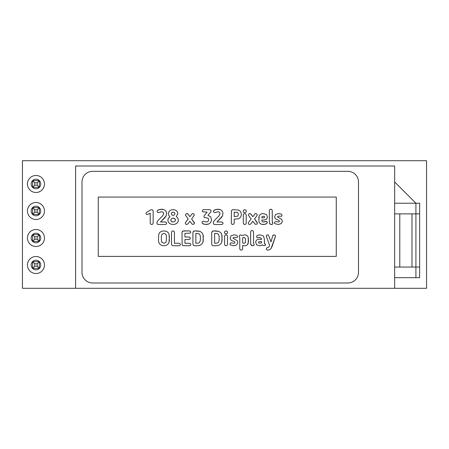 <?xml version="1.0" encoding="UTF-8"?>
<svg xmlns="http://www.w3.org/2000/svg" width="449" height="449" viewBox="0 0 449 449"><rect width="100%" height="100%" fill="white"/><g stroke="black" fill="none" stroke-linecap="round" stroke-linejoin="round"><path stroke-width="0.67" d="M22.45 160.697L426.55 160.697L426.55 288.303L22.45 288.303L22.45 160.697M40.741 265.017A4.787 4.787 0 0 0 33.563 260.875A4.787 4.787 0 0 0 33.563 269.159A4.787 4.787 0 0 0 40.741 265.017M40.741 238.004A4.787 4.787 0 0 0 33.563 233.862A4.787 4.787 0 0 0 33.563 242.151A4.787 4.787 0 0 0 40.741 238.004M40.741 210.996A4.787 4.787 0 0 0 33.563 206.849A4.787 4.787 0 0 0 33.563 215.138A4.787 4.787 0 0 0 40.741 210.996M40.741 183.983A4.787 4.787 0 0 0 33.563 179.841A4.787 4.787 0 0 0 33.563 188.125A4.787 4.787 0 0 0 40.741 183.983M75.623 288.303L75.623 166.012L394.649 166.012L394.649 288.303M92.634 171.327A10.636 10.636 0 0 0 82.004 181.963L82.004 272.352A10.636 10.636 0 0 0 92.634 282.988L347.857 282.988A10.636 10.636 0 0 0 358.493 272.352L358.493 181.963A10.636 10.636 0 0 0 347.857 171.327L92.634 171.327A10.636 10.636 0 0 0 82.004 181.963L82.004 272.352A10.636 10.636 0 0 0 92.634 282.988L347.857 282.988A10.636 10.636 0 0 0 358.493 272.352L358.493 181.963A10.636 10.636 0 0 0 347.857 171.327L92.634 171.327M394.649 203.234L419.635 203.234L419.635 267.037L399.79 267.037L399.79 213.864L415.914 213.864L415.914 203.234L394.649 181.963M399.79 213.864L394.649 213.864L394.649 267.037L399.79 267.037M419.635 213.864L415.914 213.864L419.635 213.864M415.914 213.864L415.914 267.037L419.635 267.037L419.635 277.673L394.649 277.673M150.219 213.196L147.323 214.6L146.408 214.33L145.981 213.404L146.627 212.254L150.785 209.863L151.605 209.638L152.711 210.037L153.16 211.019L153.16 223.181L152.727 224.113L151.689 224.5L150.651 224.113L150.219 223.181L150.219 213.196L147.323 214.6L146.408 214.33L145.981 213.404L146.627 212.254L150.785 209.863L151.605 209.638L152.711 210.037L153.16 211.019L153.16 223.181L152.727 224.113L151.689 224.5L150.651 224.113L150.219 223.181L150.219 213.196M166.68 223.237L166.253 224.13L165.232 224.5L158.334 224.5L157.245 224.096L156.875 222.597L157.751 220.779L162.712 215.767L163.7 213.645L163.212 212.276L161.73 211.709L158.475 212.635L157.487 212.298L157.049 211.367L157.543 210.39L158.766 209.717L161.747 209.2L163.806 209.543L165.327 210.474L166.27 211.849L166.596 213.544L166.136 215.868L160.551 221.991L165.232 221.991L166.253 222.356L166.68 223.237L166.253 224.13L165.232 224.5L158.334 224.5L157.245 224.096L156.875 222.597L157.751 220.779L162.712 215.767L163.7 213.645L163.212 212.276L161.73 211.709L158.475 212.635L157.487 212.298L157.049 211.367L157.543 210.39L160.299 209.329L163.806 209.543L165.327 210.474L166.27 211.849L166.596 213.544L166.136 215.868L164.94 217.591L160.551 221.991L165.232 221.991L166.253 222.356L166.68 223.237M178.405 220.1L178.017 221.862L176.928 223.248L175.262 224.163L173.134 224.5L171.03 224.18L169.352 223.276L168.24 221.913L167.847 220.178L168.437 218.158L169.924 216.732L168.785 215.447L168.375 213.696L168.751 211.995L169.778 210.727L171.288 209.919L173.112 209.638L174.981 209.936L176.479 210.744L177.49 212.007L177.86 213.623L176.3 216.598L177.81 218.034L178.405 220.1L178.017 221.862L176.928 223.248L175.262 224.163L173.134 224.5L171.03 224.18L169.352 223.276L168.24 221.913L167.847 220.178L168.437 218.158L169.924 216.732L168.785 215.447L168.375 213.696L168.751 211.995L169.778 210.727L171.288 209.919L173.112 209.638L174.981 209.936L176.479 210.744L177.49 212.007L177.86 213.623L176.3 216.598L177.81 218.034L178.405 220.1M175.492 220.089L174.756 218.708L173.073 217.978L171.428 218.725L170.76 220.089L170.94 220.846L172.203 221.851L173.134 221.991L174.824 221.441L175.492 220.089L175.284 219.314L173.073 217.978L171.428 218.725L170.76 220.089L171.445 221.452L173.134 221.991L174.824 221.441L175.492 220.089M174.981 213.696L174.442 212.59L173.134 212.147L171.799 212.59L171.271 213.696L171.838 214.88L173.179 215.498L174.465 214.852L174.981 213.696L174.442 212.59L173.134 212.147L171.799 212.59L171.271 213.696L171.838 214.88L173.179 215.498L174.465 214.852L174.981 213.696M194.31 222.536L194.524 223.181L194.12 224.113L192.284 224.32L189.888 221.217L187.935 223.871L186.739 224.5L185.701 224.146L185.269 223.204L185.482 222.575L188.204 218.966L185.499 215.239L185.858 213.971L186.885 213.572L187.8 213.887L189.927 216.727L192.116 213.78L192.902 213.572L193.867 213.954L194.288 215.251L191.605 218.966L194.524 223.181L194.12 224.113L192.284 224.32L189.888 221.217L187.935 223.871L186.739 224.5L185.701 224.146L185.269 223.204L185.482 222.575L188.204 218.966L185.499 215.239L185.858 213.971L186.885 213.572L188.097 214.19L189.927 216.727L192.116 213.78L192.902 213.572L193.867 213.954L194.288 215.251L191.605 218.966L194.31 222.536M207.921 215.363L210.564 216.749L211.574 219.527L211.266 221.256L210.323 222.861L208.701 224.04L206.349 224.5L203.801 224.146L202.538 223.535L202.005 222.496L202.404 221.593L203.391 221.2L205.311 221.862L207.393 221.784L208.14 221.222L208.662 219.617L208.016 218.113L204.228 217.496L203.981 215.986L207.107 212.147L202.695 211.793L202.28 210.923L202.695 210.02L203.728 209.638L209.582 209.638L210.682 210.048L211.109 211.052L210.777 211.99L207.921 215.363L210.564 216.749L211.574 219.527L211.266 221.256L210.323 222.861L208.701 224.04L205.249 224.433L202.538 223.535L202.005 222.496L202.404 221.593L203.391 221.2L205.311 221.862L207.393 221.784L208.14 221.222L208.662 219.617L208.016 218.113L204.228 217.496L203.981 215.986L207.107 212.147L202.695 211.793L202.28 210.923L202.695 210.02L203.728 209.638L209.582 209.638L210.682 210.048L211.109 211.052L210.777 211.99L207.921 215.363M223.063 223.237L222.637 224.13L221.615 224.5L214.717 224.5L213.629 224.096L213.253 222.597L214.134 220.779L219.095 215.767L220.083 213.645L219.595 212.276L218.113 211.709L214.858 212.635L213.87 212.298L213.432 211.367L213.926 210.39L215.15 209.717L218.13 209.2L220.19 209.543L221.711 210.474L222.653 211.849L222.979 213.544L222.513 215.868L216.934 221.991L221.615 221.991L222.637 222.356L223.063 223.237L222.637 224.13L221.615 224.5L214.717 224.5L213.629 224.096L213.253 222.597L214.134 220.779L219.095 215.767L220.083 213.645L219.595 212.276L218.113 211.709L214.858 212.635L213.87 212.298L213.432 211.367L213.926 210.39L216.682 209.329L220.19 209.543L221.711 210.474L222.653 211.849L222.979 213.544L222.513 215.868L221.318 217.591L216.934 221.991L221.615 221.991L222.637 222.356L223.063 223.237M234.232 219.14L234.232 223.08L233.806 224.068L232.767 224.5L231.735 224.096L231.297 223.125L231.426 210.553L232.93 209.638L238.509 210.042L240.17 211.103L241.079 212.624L241.366 214.42L240.99 216.446L239.912 217.917L238.217 218.826L234.232 219.14L234.232 223.08L233.806 224.068L232.767 224.5L231.735 224.096L231.297 223.125L231.426 210.553L232.93 209.638L238.509 210.042L240.17 211.103L241.079 212.624L241.366 214.42L240.99 216.446L239.912 217.917L238.217 218.826L234.232 219.14M234.232 216.631L237.818 216.092L238.43 214.398L237.948 212.871L237.218 212.349L234.232 212.147L234.232 216.631L237.818 216.092L238.43 214.398L237.948 212.871L237.218 212.349L234.232 212.147L234.232 216.631M246.198 223.187L245.777 224.124L244.75 224.5L243.723 224.124L243.302 223.187L243.302 214.863L243.723 213.954L244.75 213.572L245.777 213.954L246.198 214.863L246.198 223.187L245.777 224.124L244.75 224.5L243.723 224.124L243.302 223.187L243.302 214.863L243.723 213.954L244.75 213.572L245.777 213.954L246.198 214.863L246.198 223.187M246.389 211.17L245.917 212.254L244.75 212.697L243.588 212.254L243.122 211.17L243.588 210.093L244.75 209.638L245.917 210.093L246.389 211.17L245.917 212.254L244.75 212.697L243.588 212.254L243.122 211.17L243.588 210.093L244.75 209.638L245.917 210.093L246.389 211.17M257.249 222.536L257.462 223.181L257.058 224.113L255.223 224.32L252.826 221.217L250.873 223.871L249.678 224.5L248.639 224.146L248.207 223.204L248.42 222.575L251.143 218.966L248.437 215.239L248.797 213.971L249.824 213.572L250.738 213.887L252.866 216.727L255.06 213.78L255.84 213.572L256.806 213.954L257.226 215.251L254.544 218.966L257.462 223.181L257.058 224.113L255.223 224.32L252.826 221.217L250.873 223.871L249.678 224.5L248.639 224.146L248.207 223.204L248.42 222.575L251.143 218.966L248.437 215.239L248.797 213.971L249.824 213.572L251.036 214.19L252.866 216.727L255.06 213.78L255.84 213.572L256.806 213.954L257.226 215.251L254.544 218.966L257.249 222.536M263.4 220.128L261.784 219.999L262.194 221.66L263.462 221.991L265.982 221.363L267.009 221.784L267.284 222.575L266.835 223.518L265.774 224.102L263.254 224.5L261.397 224.219L260.027 223.439L259.18 222.272L258.888 220.824L259.168 215.834L260.022 214.644L261.43 213.859L263.361 213.572L266.453 214.527L267.475 217.035L266.504 219.314L263.4 220.128L261.784 219.999L262.194 221.66L263.462 221.991L266.611 221.486L267.284 222.575L266.835 223.518L264.45 224.41L261.397 224.219L260.027 223.439L259.18 222.272L258.888 220.824L258.888 217.316L259.168 215.834L260.022 214.644L261.43 213.859L263.361 213.572L266.453 214.527L267.475 217.035L266.504 219.314L263.4 220.128M264.596 217.007L264.27 216.3L262.182 216.373L261.784 217.894L264.248 217.748L264.596 217.007L264.27 216.3L262.182 216.373L261.784 217.894L264.248 217.748L264.596 217.007M271.359 224.5L270.034 224.09L269.344 222.019L269.344 210.508L269.759 209.593L270.792 209.2L271.819 209.588L272.24 210.508L272.24 221.772L272.93 223.366L272.504 224.219L270.685 224.427L269.54 223.338L269.344 222.019L269.344 210.508L269.759 209.593L270.792 209.2L271.819 209.588L272.24 210.508L272.279 222.261L272.93 223.366L272.504 224.219L271.359 224.5M274.58 216.794L275.585 214.47L278.633 213.572L280.844 213.926L281.691 214.493L282.034 215.408L281.568 216.306L278.655 216.081L277.437 216.833L281.877 219.561L282.326 221.217L281.276 223.619L278.234 224.5L274.855 223.641L274.457 222.811L274.833 221.946L275.821 221.542L278.189 221.991L279.11 221.795L279.474 221.161L279.025 220.498L275.428 218.882L274.58 216.794L275.585 214.47L278.633 213.572L280.844 213.926L281.691 214.493L282.034 215.408L281.568 216.306L278.655 216.081L277.437 216.833L281.877 219.561L282.326 221.217L281.276 223.619L278.234 224.5L274.855 223.641L274.457 222.811L274.833 221.946L275.821 221.542L278.189 221.991L279.11 221.795L279.474 221.161L279.025 220.498L275.428 218.882L274.58 216.794M163.902 245.766L161.522 245.35L159.822 244.2L158.794 242.482L158.446 240.361L158.75 234.226L159.704 232.515L161.399 231.336L163.902 230.909L166.411 231.336L168.094 232.515L169.054 234.226L169.363 236.297L169.009 242.482L167.982 244.2L166.287 245.35L163.902 245.766L161.522 245.35L159.822 244.2L158.794 242.482L158.446 240.361L158.75 234.226L159.704 232.515L161.399 231.336L163.902 230.909L166.411 231.336L168.094 232.515L169.054 234.226L169.363 240.361L169.009 242.482L167.982 244.2L166.287 245.35L163.902 245.766M163.902 233.413L161.949 234.193L161.382 236.247L161.382 240.406L161.994 242.466L163.902 243.263L165.81 242.466L166.422 240.406L166.422 236.247L165.855 234.193L163.902 233.413L161.949 234.193L161.382 236.247L161.382 240.406L161.994 242.466L163.902 243.263L165.81 242.466L166.422 240.406L166.422 236.247L165.855 234.193L163.902 233.413M180.419 244.497L180.01 245.401L178.988 245.766L173.073 245.766L171.978 245.35L171.507 244.335L171.507 232.24L171.928 231.302L172.972 230.909L174.01 231.314L174.442 232.251L174.442 243.263L178.988 243.263L179.987 243.622L180.419 244.497L180.01 245.401L178.988 245.766L173.073 245.766L171.978 245.35L171.507 244.335L171.507 232.24L171.928 231.302L172.972 230.909L174.01 231.314L174.442 232.251L174.442 243.263L178.988 243.263L179.987 243.622L180.419 244.497M190.965 244.486L190.539 245.395L189.5 245.766L183.203 245.693L182.154 244.991L181.997 232.402L182.956 231.039L189.293 230.909L190.331 231.297L190.763 232.189L190.331 233.07L184.932 233.413L184.932 237.027L188.894 237.027L189.888 237.381L190.342 238.267L189.916 239.171L188.894 239.536L184.932 239.536L184.932 243.263L189.5 243.263L190.522 243.616L190.965 244.486L190.539 245.395L189.5 245.766L183.203 245.693L182.154 244.991L181.997 232.402L182.451 231.37L183.607 230.909L189.293 230.909L190.331 231.297L190.763 232.189L190.331 233.07L184.932 233.413L184.932 237.027L188.894 237.027L189.888 237.381L190.342 238.267L189.916 239.171L188.894 239.536L184.932 239.536L184.932 243.263L189.5 243.263L190.522 243.616L190.965 244.486M203.302 240.063L202.976 242.213L201.893 244.032L199.923 245.3L196.926 245.766L194.552 245.766L193.407 245.317L192.924 244.25L192.924 232.425L193.407 231.364L194.552 230.909L199.923 231.364L201.893 232.588L202.976 234.35L203.302 236.449L202.976 242.213L201.893 244.032L199.923 245.3L196.926 245.766L194.552 245.766L193.407 245.317L192.924 244.25L192.924 232.425L193.923 231.039L196.926 230.909L199.923 231.364L201.893 232.588L202.976 234.35L203.302 240.063M200.366 236.376L199.67 234.277L198.711 233.648L195.859 233.413L195.859 243.263L198.727 243.016L199.682 242.342L200.366 240.125L200.366 236.376L199.67 234.277L198.711 233.648L195.859 233.413L195.859 243.263L198.727 243.016L199.682 242.342L200.366 240.125L200.366 236.376M222.098 240.063L221.767 242.213L220.689 244.032L218.714 245.3L215.716 245.766L213.348 245.766L212.203 245.317L211.715 244.25L211.715 232.425L212.203 231.364L213.348 230.909L218.714 231.364L220.689 232.588L221.767 234.35L222.098 236.449L221.767 242.213L220.689 244.032L218.714 245.3L215.716 245.766L213.348 245.766L212.203 245.317L211.715 244.25L211.715 232.425L212.719 231.039L215.716 230.909L218.714 231.364L220.689 232.588L221.767 234.35L222.098 240.063M219.157 236.376L218.461 234.277L217.507 233.648L214.65 233.413L214.65 243.263L217.518 243.016L218.478 242.342L219.157 240.125L219.157 236.376L218.461 234.277L217.507 233.648L214.65 233.413L214.65 243.263L217.518 243.016L218.478 242.342L219.157 240.125L219.157 236.376M227.491 244.458L227.071 245.395L226.043 245.766L225.011 245.395L224.595 244.458L224.595 236.135L225.011 235.225L226.043 234.844L227.071 235.225L227.491 236.135L227.491 244.458L227.071 245.395L226.043 245.766L225.011 245.395L224.595 244.458L224.595 236.135L225.011 235.225L226.043 234.844L227.071 235.225L227.491 236.135L227.491 244.458M227.682 232.436L227.211 233.525L226.043 233.968L224.882 233.525L224.41 232.436L224.882 231.358L226.043 230.909L227.211 231.358L227.682 232.436L227.211 233.525L226.043 233.968L224.882 233.525L224.41 232.436L224.882 231.358L226.043 230.909L227.211 231.358L227.682 232.436M230.084 238.065L231.089 235.736L234.137 234.844L236.348 235.197L237.195 235.764L237.538 236.679L237.072 237.572L234.159 237.347L232.941 238.099L237.381 240.832L237.83 242.482L236.78 244.89L233.738 245.766L230.359 244.907L229.961 244.082L230.337 243.212L231.325 242.814L233.693 243.263L234.614 243.066L234.979 242.426L234.53 241.764L230.932 240.148L230.084 238.065L231.089 235.736L234.137 234.844L236.348 235.197L237.195 235.764L237.538 236.679L237.072 237.572L234.159 237.347L232.941 238.099L237.381 240.832L237.83 242.482L236.78 244.89L233.738 245.766L230.359 244.907L229.961 244.082L230.337 243.212L231.325 242.814L233.693 243.263L234.614 243.066L234.979 242.426L234.53 241.764L230.932 240.148L230.084 238.065M244.492 245.766L242.668 245.345L242.668 248.847L242.286 249.762L241.22 250.138L240.148 249.751L239.772 248.819L239.772 237.858L239.244 236.157L239.682 235.197L240.63 234.844L241.725 235.551L244.683 234.844L246.293 235.147L247.489 235.989L248.23 237.302L248.499 241.41L247.624 244.525L246.389 245.44L244.492 245.766L242.668 245.345L242.668 248.847L242.286 249.762L241.22 250.138L240.148 249.751L239.772 248.819L239.772 237.858L239.244 236.157L239.682 235.197L240.63 234.844L241.725 235.551L244.683 234.844L246.293 235.147L247.489 235.989L248.23 237.302L248.291 243.139L247.624 244.525L246.389 245.44L244.492 245.766M242.668 243.004L244.194 243.263L245.289 242.802L245.603 238.986L244.239 237.347L242.623 237.824L242.668 243.004L244.194 243.263L245.289 242.802L245.603 238.986L244.239 237.347L242.623 237.824L242.668 243.004M252.652 245.766L251.328 245.356L250.637 243.291L250.637 231.774L251.053 230.859L252.085 230.472L253.107 230.853L253.533 231.774L253.533 243.044L254.224 244.632L253.797 245.491L251.973 245.693L250.834 244.61L250.637 243.291L250.637 231.774L251.053 230.859L252.085 230.472L253.107 230.853L253.533 231.774L253.533 243.044L254.224 244.632L253.797 245.491L252.652 245.766M264.41 243.145L265.567 244.671L265.23 245.474L263.047 245.564L262.272 244.806L261.004 245.536L259.438 245.766L256.654 244.873L255.711 242.409C255.711 240.277 257.092 239.21 259.864 239.21L261.514 239.457L261.514 238.789L259.926 237.347L257.193 237.757L256.603 237.05L256.856 235.809L257.692 235.254L260.134 234.844L263.411 235.955L264.41 239.222L264.467 243.51L265.567 244.671L265.23 245.474L263.047 245.564L262.272 244.806L261.004 245.536L259.438 245.766L256.654 244.873L255.711 242.409C255.711 240.277 257.092 239.21 259.864 239.21L261.514 239.457L261.514 238.789L259.926 237.347L257.193 237.757L256.603 237.05L256.856 235.809L257.692 235.254L260.134 234.844L263.411 235.955L264.41 239.222L264.41 243.145M260.027 241.399L258.843 241.697L258.579 242.454L258.893 243.077L259.881 243.263L261.514 242.802L261.514 241.562L260.027 241.399L258.843 241.697L258.579 242.454L258.893 243.077L259.881 243.263L261.514 242.802L261.514 241.562L260.027 241.399M272.717 235.759L274.081 234.844L275.08 235.209L275.529 236.152L272.06 246.574L271.089 248.465L269.754 249.695L267.761 250.138L266.712 249.779L266.296 248.864L266.667 248L268.783 247.079L269.574 245.261L266.235 236.118L266.65 235.203L267.683 234.844L268.468 235.074L270.994 241.944L272.717 235.759L273.261 235.063L274.081 234.844L275.08 235.209L275.529 236.152L271.089 248.465L269.754 249.695L267.761 250.138L266.712 249.779L266.296 248.864L266.667 248L268.783 247.079L269.574 245.261L266.235 236.118L266.65 235.203L267.683 234.844L268.468 235.074L270.994 241.944L272.717 235.759M98.269 256.401L98.269 197.066L336.267 197.066L336.267 256.401L98.269 256.401L98.269 197.066L336.267 197.066L336.267 256.401L98.269 256.401M32.581 180.605L32.581 187.362L39.332 187.362L39.332 180.605L32.581 180.605L34.708 182.732L34.708 185.235L32.581 187.362M34.708 185.235L37.205 185.235L37.205 182.732L39.332 180.605M37.205 182.732L34.708 182.732M37.205 185.235L39.332 187.362M35.954 192.492A8.509 8.509 0 0 0 43.323 179.729A8.509 8.509 0 0 0 28.59 179.729A8.509 8.509 0 0 0 35.954 192.492M32.581 207.618L32.581 214.369L39.332 214.369L39.332 207.618L32.581 207.618L34.708 209.745L34.708 212.242L32.581 214.369M34.708 212.242L37.205 212.242L37.205 209.745L39.332 207.618M37.205 209.745L34.708 209.745M37.205 212.242L39.332 214.369M35.954 219.499A8.509 8.509 0 0 0 43.323 206.742A8.509 8.509 0 0 0 28.59 206.742A8.509 8.509 0 0 0 35.954 219.499M32.581 234.631L32.581 241.382L39.332 241.382L39.332 234.631L32.581 234.631L34.708 236.758L34.708 239.255L32.581 241.382M34.708 239.255L37.205 239.255L37.205 236.758L39.332 234.631M37.205 236.758L34.708 236.758M37.205 239.255L39.332 241.382M35.954 246.512A8.509 8.509 0 0 0 43.323 233.749A8.509 8.509 0 0 0 28.59 233.749A8.509 8.509 0 0 0 35.954 246.512M32.581 261.638L32.581 268.395L39.332 268.395L39.332 261.638L32.581 261.638L34.708 263.765L34.708 266.268L32.581 268.395M34.708 266.268L37.205 266.268L37.205 263.765L39.332 261.638M37.205 263.765L34.708 263.765M37.205 266.268L39.332 268.395M35.954 273.525A8.509 8.509 0 0 0 43.323 260.762A8.509 8.509 0 0 0 28.59 260.762A8.509 8.509 0 0 0 35.954 273.525M411.986 267.037L411.986 213.864M415.914 267.037L415.914 277.673"/></g></svg>
